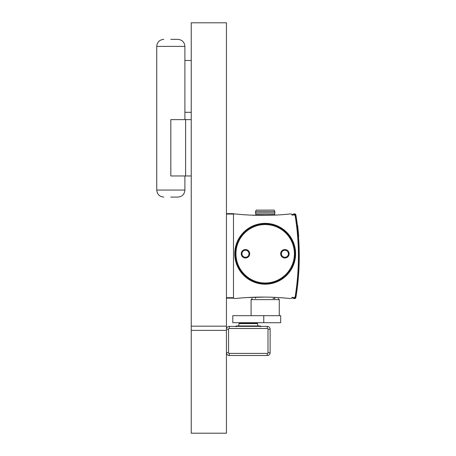 <?xml version="1.0" encoding="UTF-8"?>
<svg xmlns="http://www.w3.org/2000/svg" width="456" height="456" viewBox="0 0 456 456"><rect width="100%" height="100%" fill="white"/><g stroke="black" fill="none" stroke-linecap="round" stroke-linejoin="round"><path stroke-width="0.68" d="M184.902 112.307L191.241 112.307M184.902 60.477L191.241 60.477M191.241 119.626L170.818 119.626L170.818 175.965L191.241 175.965M170.818 39.353L177.863 39.353L170.818 39.353M184.902 175.965L184.902 190.049L156.739 190.049L156.739 46.392L184.902 46.392L184.902 119.626M170.818 197.089L177.863 197.089L170.818 197.089M185.609 119.626L185.609 175.965M226.45 298.138L233.495 298.138L233.495 213.636L226.45 213.636M226.45 330.389L226.45 433.2L191.241 433.2L191.241 330.389L226.45 330.389L226.45 22.8L191.241 22.8L191.241 330.389M191.241 326.165L226.45 326.165M228.564 352.71L226.45 352.71A2.816 2.816 0 0 0 229.265 355.526L267.296 355.526A2.816 2.816 0 0 0 270.112 352.71L270.112 329.192A2.816 2.816 0 0 0 267.296 326.376L229.265 326.376A2.816 2.816 0 0 0 226.45 329.192L228.564 329.192L228.564 352.71A0.707 0.707 0 0 0 229.265 353.417L267.296 353.417A0.707 0.707 0 0 0 267.997 352.71L267.997 329.192A0.707 0.707 0 0 0 267.296 328.485L229.265 328.485L229.265 326.376M280.662 322.711L263.773 322.711L263.773 315.672L280.674 315.672L280.662 322.711L280.674 315.672M232.799 322.711L232.799 315.672L232.799 322.711L263.773 322.711M232.799 315.672L263.773 315.672M272.967 298.492L275.042 298.492M236.311 326.65L236.311 325.954L260.256 325.954L260.251 326.65M255.217 322.996L256.825 322.996A0.707 0.707 0 0 1 257.52 323.6L239.041 323.6A0.707 0.707 0 0 1 239.736 322.996L241.344 322.996M260.957 326.65L260.256 325.954L260.957 326.65M236.305 325.954L235.604 326.65M256.825 322.996L239.736 322.996M297.591 225.338L297.711 226.296A254.562 254.562 0 0 1 298.646 235.706L298.503 236.618M297.38 225.361L297.711 226.296M295.898 215.015A254.351 254.351 0 0 1 295.898 297.46A1.408 1.408 0 0 1 294.029 298.56L292.507 298.002L292.746 297.34L294.268 297.893A0.707 0.707 0 0 0 295.203 297.346A253.65 253.65 0 0 0 295.203 215.129A0.707 0.707 0 0 0 294.268 214.582L292.746 215.135A0.707 0.707 0 0 1 291.846 214.713L291.749 214.451A0.707 0.707 0 0 0 291.088 213.989L289.828 213.989A261.647 261.647 0 0 1 235.604 213.989L234.196 213.989A0.707 0.707 0 0 0 233.495 214.69L233.495 297.785A0.707 0.707 0 0 0 234.196 298.492L235.604 298.492A261.647 261.647 0 0 1 289.828 298.492L291.088 298.492A0.707 0.707 0 0 0 291.749 298.024L291.846 297.762A0.707 0.707 0 0 1 292.746 297.34L293.248 297.523A1.408 1.408 0 0 0 295.209 296.457A253.507 253.507 0 0 0 295.209 216.019A1.408 1.408 0 0 0 293.248 214.953L292.746 215.135L292.507 214.474L294.029 213.915A1.408 1.408 0 0 1 295.898 215.015M297.734 226.535L297.791 226.991M298.623 235.444L298.589 235.011M298.708 236.521L298.646 235.706M298.458 233.523L298.429 233.164M298.52 234.19L298.486 233.82M297.91 228.068L297.871 227.681M234.76 254.055A30.421 30.421 0 0 0 265.181 284.196A30.421 30.421 0 0 0 295.602 253.775A30.421 30.421 0 0 0 265.181 223.355A30.421 30.421 0 0 0 234.76 254.055M265.181 223.845A29.931 29.931 0 0 1 295.112 253.775A29.931 29.931 0 0 1 265.181 283.7A29.931 29.931 0 0 1 235.25 253.775A29.931 29.931 0 0 1 265.181 223.845M284.897 250.253A3.523 3.523 0 0 0 281.375 253.775A3.523 3.523 0 0 0 284.897 257.292A3.523 3.523 0 0 0 288.42 253.775A3.523 3.523 0 0 0 284.897 250.253M284.897 249.546A4.224 4.224 0 0 0 280.674 253.775A4.224 4.224 0 0 0 284.897 257.999A4.224 4.224 0 0 0 289.121 253.775A4.224 4.224 0 0 0 284.897 249.546M281.295 214.736L280.531 214.787M280.44 214.793L278.445 214.924M278.217 214.936L277.556 214.975M277.105 214.998L276.028 215.055M275.823 215.067L274.563 215.129L274.848 212.918L255.554 212.918L255.554 211.521L274.848 211.521L274.193 210.113L256.209 210.113L255.554 211.521M265.181 297.09L246.947 297.557M246.998 297.551L251.849 297.306M252.521 297.278L255.485 297.181M245.465 250.253A3.523 3.523 0 0 0 241.942 253.775A3.523 3.523 0 0 0 245.465 257.292A3.523 3.523 0 0 0 248.987 253.775A3.523 3.523 0 0 0 245.465 250.253M245.465 249.546A4.224 4.224 0 0 0 241.241 253.775A4.224 4.224 0 0 0 245.465 257.999A4.224 4.224 0 0 0 249.688 253.775A4.224 4.224 0 0 0 245.465 249.546M265.181 282.999A29.224 29.224 0 0 1 235.957 253.775A29.224 29.224 0 0 1 265.181 224.551A29.224 29.224 0 0 1 294.405 253.775A29.224 29.224 0 0 1 265.181 282.999M298.418 255.531L298.384 260.416M250.817 215.124L265.181 215.386M296.024 291.019L295.562 294.194M296.001 291.156L295.904 291.84M295.887 291.982L295.71 293.197M274.848 298.492L274.848 297.363L275.167 297.375M276.632 297.449L277.789 297.517M277.926 297.523L278.234 297.54M278.365 297.551L278.656 297.568M278.793 297.574L279.078 297.591M279.214 297.603L279.67 297.631M279.739 297.637L280.394 297.677M280.577 297.688L281.363 297.745M281.534 297.757L284.43 297.985M284.447 297.985L285.604 298.082M255.554 212.918L255.833 214.326L274.563 214.326M233.495 214.058L226.45 214.058M233.495 297.717L226.45 297.717M267.997 329.192L270.112 329.192A2.816 2.816 0 0 0 267.296 326.376L267.296 328.485M229.265 328.485A0.707 0.707 0 0 0 228.564 329.192M226.45 352.71A2.816 2.816 0 0 0 229.265 355.526L229.265 353.417M270.112 352.71L267.997 352.71M267.296 355.526L267.296 353.417M251.096 315.672L251.096 299.615L279.266 299.615L278.137 298.492M156.739 46.392C157.155 42.117 159.503 39.769 163.778 39.353M156.739 190.049C157.155 194.324 159.503 196.673 163.778 197.089M184.902 190.049C184.486 194.324 182.138 196.673 177.863 197.089M184.902 46.392C184.486 42.117 182.138 39.769 177.863 39.353M243.025 322.711L243.025 322.996M253.587 322.711L253.587 322.996M251.096 299.615L252.225 298.492M279.266 315.672L279.266 299.615M257.52 323.6L257.857 325.954M239.041 323.6L238.705 325.954M255.554 297.181L255.554 298.492M274.848 212.918L274.848 211.521M255.833 214.326L255.833 215.306"/></g></svg>
